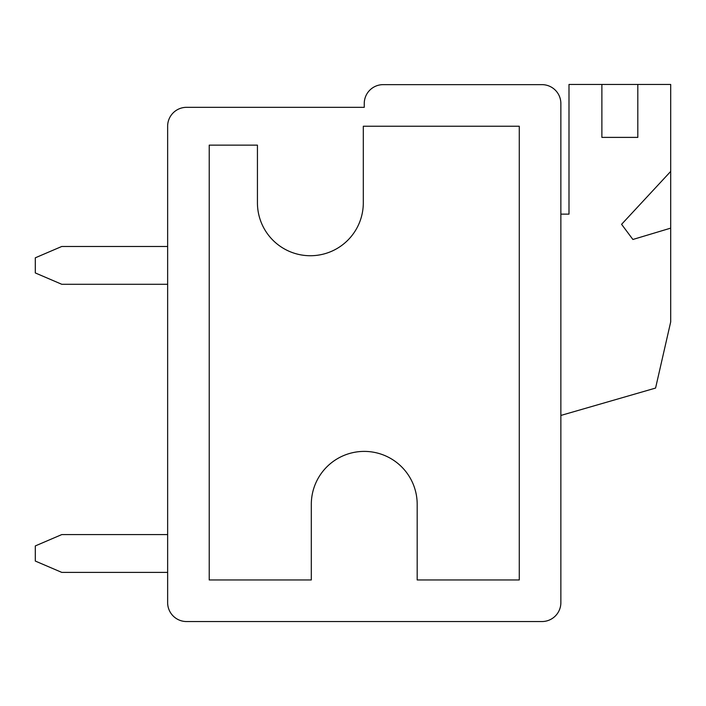 <?xml version="1.0" encoding="UTF-8"?>
<svg xmlns="http://www.w3.org/2000/svg" width="706" height="706" viewBox="0 0 706 706"><rect width="100%" height="100%" fill="white"/><g stroke="black" fill="none" stroke-linecap="round" stroke-linejoin="round"><path stroke-width="1.06" d="M364.252 103.544A18.903 18.903 0 0 1 383.155 84.641L541.952 84.641A18.903 18.903 0 0 1 560.864 103.544L560.864 602.642A18.903 18.903 0 0 1 541.952 621.545L186.543 621.545A18.903 18.903 0 0 1 167.64 602.642L167.64 126.233A18.903 18.903 0 0 1 186.543 107.33L364.252 107.33L364.252 103.544L364.252 107.33L364.252 103.544L364.252 107.33L364.252 103.544L364.252 107.33L364.252 103.544L364.252 107.33L364.252 103.544L364.252 107.33L186.543 107.33M363.308 126.233L519.272 126.233L519.272 579.953L417.184 579.953L417.184 504.331A52.932 52.932 0 0 0 364.252 451.399A52.932 52.932 0 0 0 311.311 504.331L311.311 579.953L209.223 579.953L209.223 145.136L257.434 145.136L257.434 202.798A52.932 52.932 0 0 0 310.366 255.731A52.932 52.932 0 0 0 363.308 202.798L363.308 126.233M528.723 84.641L541.952 84.641M167.64 227.561L167.64 126.233M541.952 621.545L186.543 621.545M560.864 534.583L560.864 602.642M560.864 214.139L568.992 214.139L560.864 214.139L568.992 214.139L560.864 214.139L568.992 214.139L560.864 214.139L568.992 214.139L560.864 214.139L568.992 214.139L568.992 84.455L670.7 84.455L670.7 321.901L655.574 388.071L560.864 415.446M383.155 84.641L392.607 84.641M560.864 103.544L560.864 205.631M167.64 602.642L167.64 591.301M167.64 246.473L61.766 246.473L35.3 257.814L35.3 272.94L61.766 284.28L167.64 284.28M167.64 534.583L61.766 534.583L35.3 545.923L35.3 561.049L61.766 572.389L167.64 572.389M637.809 84.455L637.809 137.388L601.883 137.388L601.883 84.455M670.7 228.135L632.894 239.475L621.589 224.314L670.7 171.417"/></g></svg>
